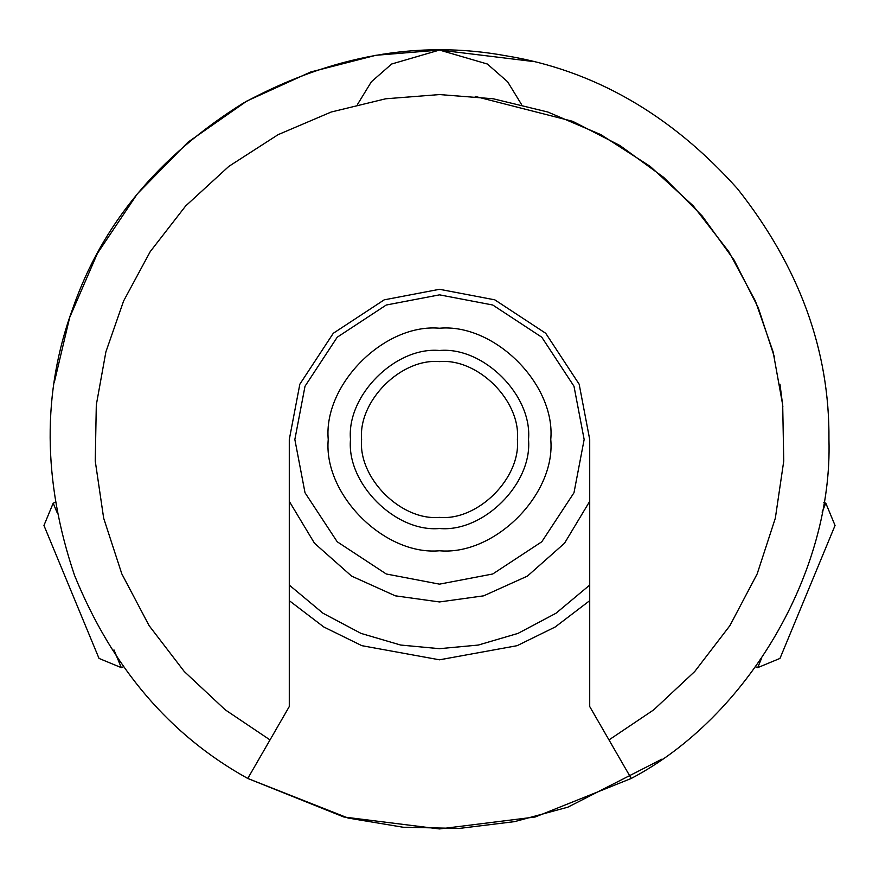 <?xml version="1.0" encoding="UTF-8"?>
<svg xmlns="http://www.w3.org/2000/svg" width="879" height="879" viewBox="0 0 879 879"><rect width="100%" height="100%" fill="white"/><g stroke="black" fill="none" stroke-linecap="round" stroke-linejoin="round"><path stroke-width="1.32" d="M662.03 759.093L567.889 807.164L514.687 821.612L459.201 828.436L403.109 827.238L348.139 818.063L247.768 778.464L289.29 706.54L289.29 439.5L299.838 384.211L333.284 333.284L384.211 299.838L439.5 289.29L494.789 299.838L545.716 333.284L579.162 384.211L589.71 439.5L589.71 706.54L631.232 778.464L535.223 816.987L439.5 828.941L343.777 816.987L247.768 778.464C169.889 735.382 112.149 667.688 74.539 575.382C42.621 480.956 42.038 391.979 72.77 308.463C101.931 224.365 158.769 155.913 243.296 103.096C330.878 55.531 418.448 39.764 505.996 55.784C593.83 70.155 670.985 114.468 737.459 188.732C799.286 266.919 829.776 350.501 828.941 439.5L828.864 432.182M54.223 382.728L69.661 317.528L97.393 253.427L137.311 193.863L187.985 142.178L246.867 101.041L310.661 71.99L375.904 55.289L439.5 50.059L533.245 61.519M631.232 778.464C748.194 716.868 832.896 571.625 828.941 439.5M589.71 439.5L579.162 384.211L545.716 333.284L494.789 299.838L439.5 289.29L384.211 299.838L333.284 333.284L299.838 384.211L289.29 439.5M350.49 439.5C346.502 483.538 395.462 532.498 439.5 528.51C483.538 532.498 532.498 483.538 528.51 439.5C532.498 395.462 483.538 346.502 439.5 350.49C395.462 346.502 346.502 395.462 350.49 439.5M361.61 439.5C358.127 400.967 400.967 358.127 439.5 361.61C478.033 358.127 520.873 400.967 517.39 439.5C520.873 478.033 478.033 520.873 439.5 517.39C400.967 520.873 358.127 478.033 361.61 439.5M289.29 600.665L323.791 626.98L361.862 645.68L439.5 659.81L517.138 645.68L555.209 626.98L589.71 600.665M589.71 585.084L555.989 613.245L517.962 633.407L478.297 645.054L439.5 648.68L400.703 645.054L361.038 633.407L323.011 613.245L289.29 585.084M294.85 439.5L305.013 386.255L337.217 337.217L386.255 305.013L439.5 294.85L492.745 305.013L541.783 337.217L573.987 386.255L584.15 439.5L573.987 492.745L541.783 541.783L492.745 573.987L439.5 584.15L386.255 573.987L337.217 541.783L305.013 492.745L294.85 439.5M56.893 512.127L53.19 503.173L55.168 502.348M53.19 503.173L43.95 525.466L99.019 658.415L121.313 667.644L113.951 649.867M835.05 525.466L779.981 658.415L835.05 525.466L825.81 503.173L822.107 512.127M761.401 658.69L757.687 667.644L755.698 666.82M521.511 104.458L507.612 81.769L487.34 64.013L439.5 50.059L391.66 64.013L371.388 81.769L357.489 104.458M782.848 406.559L779.981 384.288M774.41 356.984L758.258 307.705L734.097 260.096L702.288 216.08L663.755 177.415L619.959 145.54L572.69 121.324L475.22 96.426M270.018 739.92L225.277 709.847L184.26 671.512L149.133 625.683L121.818 573.877L103.667 518.192L95.251 461.068L96.305 404.933L105.887 351.886L123.609 300.981L150.265 251.57L185.667 205.95L228.837 166.373L278.094 134.663L331.196 112.018L385.76 98.778L439.5 94.569L493.24 98.778L547.804 112.018L600.906 134.663L650.163 166.373L693.333 205.95L728.735 251.57L755.391 300.981L773.113 351.886L782.695 404.933L783.749 461.068L775.333 518.192L757.182 573.877L729.867 625.683L694.74 671.512L653.723 709.847L608.982 739.92M589.71 501.36L564.516 543.233L527.433 576.097L483.681 595.83L439.5 601.95L395.319 595.83L351.567 576.097L314.484 543.233L289.29 501.36M328.23 439.5C323.263 384.453 384.453 323.263 439.5 328.23C494.547 323.263 555.737 384.453 550.77 439.5C555.737 494.547 494.547 555.737 439.5 550.77C384.453 555.737 323.263 494.547 328.23 439.5M121.313 667.644L123.302 666.82M825.81 503.173L823.832 502.348M779.981 658.415L757.687 667.644"/></g></svg>
